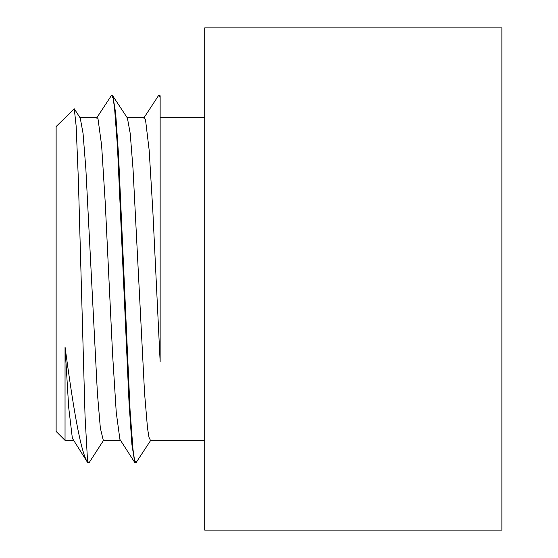 <?xml version="1.0" encoding="UTF-8"?>
<svg xmlns="http://www.w3.org/2000/svg" width="558" height="558" viewBox="0 0 558 558"><rect width="100%" height="100%" fill="white"/><g stroke="black" fill="none" stroke-linecap="round" stroke-linejoin="round"><path stroke-width="0.84" d="M65.042 440.36L56.128 431.446L56.128 126.554L74.27 108.796L76.153 126.094L78.378 179.955L85.046 416.233L87.627 462.526C80.533 451.91 73.077 406.615 65.042 346.93L65.042 440.36L73.3 440.36M127.147 117.64L144.313 117.64L145.505 119.67L149.167 150.186L152.822 210.687L160.139 361.605L160.139 97.643L160.139 117.64L204.709 117.64M160.139 95.788L160.139 97.657L158.87 95.062L159.944 95.432M74.27 108.796L80.24 118.045L83.058 133.418L85.869 169.039L97.392 393.104L100.342 428.07L103.293 440.346M112.228 95.055L127.405 118.045L130.216 133.446L133.034 169.067L144.557 393.104L147.5 428.063L148.972 437.27L150.451 440.346M87.627 460.978L88.729 462.931L89.203 462.554L103.837 439.92M112.779 95.411L115.666 113.183L118.554 155.215L130.112 411.1L132.999 449.476L134.443 459.562L135.887 462.931L150.988 439.927M87.627 462.526L88.729 462.945M96.618 118.059L111.712 95.055L113.155 98.445L114.599 108.517L117.487 146.873L129.037 402.674L131.925 444.733L134.813 462.575L135.887 462.945M143.776 118.073L158.87 95.062M134.813 462.575L119.907 439.39L116.245 412.411L112.59 354.372L105.274 203.258L101.619 145.359L97.964 118.561L97.155 117.64L79.982 117.64M87.655 462.568L72.359 438.267L68.704 407.563L65.042 346.93M501.872 279L501.872 530.1L204.709 530.1L204.709 27.9L501.872 27.9L501.872 279M111.712 95.055L112.311 95.055M150.451 440.36L204.709 440.36M103.293 440.36L120.458 440.36"/></g></svg>
